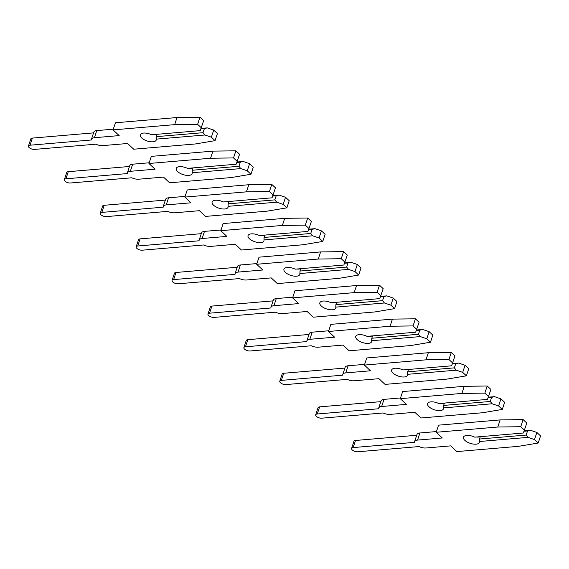 <?xml version="1.0" encoding="UTF-8"?>
<svg xmlns="http://www.w3.org/2000/svg" width="569" height="569" viewBox="0 0 569 569"><rect width="100%" height="100%" fill="white"/><g stroke="black" fill="none" stroke-linecap="round" stroke-linejoin="round"><path stroke-width="0.85" d="M480.222 436.679A8.371 3.72 18.3 0 1 478.437 437.063A8.371 3.72 18.3 0 1 476.196 437.02M526.169 435.065L479.518 439.033L479.404 441.516A8.371 3.72 18.3 0 1 479.361 442.44A8.371 3.72 18.3 0 1 476.082 444.183A8.371 3.72 18.3 0 1 467.227 442.035A8.371 3.72 18.3 0 1 463.465 437.184A8.371 3.72 18.3 0 1 466.744 435.441A8.371 3.72 18.3 0 1 474.738 437.148L523.373 433.009L526.802 423.051L523.11 419.595L500.144 419.915L438.557 425.157L436.21 432.269L442.312 437.981L417.554 440.093A7.561 3.364 -161.7 0 0 414.588 441.665A7.561 3.364 -161.7 0 0 414.524 442.362L353.164 447.583A4.026 1.792 -161.7 0 0 351.592 448.422A4.026 1.792 -161.7 0 0 353.399 450.755A4.026 1.792 -161.7 0 0 357.652 451.786L419.012 446.565A7.561 3.364 -161.7 0 0 425.989 447.988L450.748 445.876L456.85 451.587L518.437 446.345L538.196 443.031L534.504 439.574L528.039 437.376L526.169 435.065L527.527 430.953L530.393 430.256L524.22 430.783M436.437 431.565L419.908 432.973A7.561 3.364 -161.7 0 0 416.942 434.545L414.588 441.665M479.518 439.033L480.293 436.672M534.504 439.574L536.859 432.454L530.393 430.256M527.527 430.953L524.042 431.252M416.707 435.264L355.518 440.47A4.026 1.792 -161.7 0 0 353.946 441.302L351.592 448.422M538.196 443.031L540.55 435.911L536.859 432.454M528.039 437.376L479.404 441.516M524.454 430.164L520.756 426.714L497.79 427.027L436.21 432.269M520.756 426.714L523.11 419.595M497.79 427.027L500.144 419.915M444.311 403.08A8.371 3.72 18.3 0 1 442.533 403.464A8.371 3.72 18.3 0 1 440.292 403.421M490.265 401.465L443.614 405.434L443.5 407.916A8.371 3.72 18.3 0 1 443.457 408.841A8.371 3.72 18.3 0 1 440.178 410.583A8.371 3.72 18.3 0 1 431.323 408.435A8.371 3.72 18.3 0 1 427.561 403.585A8.371 3.72 18.3 0 1 430.84 401.849A8.371 3.72 18.3 0 1 438.834 403.549L487.469 399.41L490.898 389.452L487.206 385.995L464.24 386.315L402.653 391.557L400.299 398.67L406.408 404.381L381.65 406.494A7.561 3.364 -161.7 0 0 378.684 408.065A7.561 3.364 -161.7 0 0 378.62 408.762L317.26 413.99A4.026 1.792 -161.7 0 0 315.688 414.822A4.026 1.792 -161.7 0 0 317.495 417.155A4.026 1.792 -161.7 0 0 321.748 418.187L383.108 412.966A7.561 3.364 -161.7 0 0 390.085 414.388L414.844 412.283L420.946 417.995L482.533 412.753L502.292 409.431L498.6 405.974L492.135 403.777L490.265 401.465L491.623 397.361L494.489 396.657L488.309 397.183M400.533 397.966L383.997 399.374A7.561 3.364 -161.7 0 0 381.038 400.946L378.684 408.065M443.614 405.434L444.389 403.072M498.6 405.974L500.955 398.862L494.489 396.657M491.623 397.361L488.131 397.653M380.803 401.664L319.614 406.871A4.026 1.792 -161.7 0 0 318.043 407.71L315.688 414.822M502.292 409.431L504.646 402.311L500.955 398.862M492.135 403.777L443.5 407.916M488.543 396.565L484.852 393.115L461.886 393.428L400.299 398.67M484.852 393.115L487.206 385.995M461.886 393.428L464.24 386.315M408.407 369.487A8.371 3.72 18.3 0 1 406.629 369.864A8.371 3.72 18.3 0 1 404.388 369.829M454.361 367.866L407.703 371.841L407.596 374.317A8.371 3.72 18.3 0 1 407.553 375.241A8.371 3.72 18.3 0 1 404.274 376.984A8.371 3.72 18.3 0 1 395.419 374.836A8.371 3.72 18.3 0 1 391.657 369.985A8.371 3.72 18.3 0 1 394.936 368.25A8.371 3.72 18.3 0 1 402.93 369.95L451.566 365.81L454.994 355.853L451.302 352.396L428.336 352.716L366.749 357.958L364.395 365.078L370.504 370.789L345.739 372.894A7.561 3.364 -161.7 0 0 342.78 374.466A7.561 3.364 -161.7 0 0 342.716 375.17L281.356 380.391A4.026 1.792 -161.7 0 0 279.784 381.23A4.026 1.792 -161.7 0 0 281.591 383.556A4.026 1.792 -161.7 0 0 285.844 384.587L347.204 379.367A7.561 3.364 -161.7 0 0 354.181 380.789L378.94 378.684L385.042 384.395L446.622 379.153L466.388 375.832L462.697 372.375L456.231 370.177L454.361 367.866L455.719 363.762L458.586 363.065L452.405 363.591M364.629 364.373L348.093 365.775A7.561 3.364 -161.7 0 0 345.134 367.346L342.78 374.466M407.703 371.841L408.485 369.48M462.697 372.375L465.051 365.262L458.586 363.065M455.719 363.762L452.227 364.06M344.899 368.065L283.711 373.271A4.026 1.792 -161.7 0 0 282.139 374.11L279.784 381.23M466.388 375.832L468.742 368.719L465.051 365.262M456.231 370.177L407.596 374.317M452.639 362.972L448.948 359.516L425.982 359.836L364.395 365.078M448.948 359.516L451.302 352.396M425.982 359.836L428.336 352.716M372.503 335.888A8.371 3.72 18.3 0 1 370.718 336.272A8.371 3.72 18.3 0 1 368.484 336.229M418.457 334.266L371.799 338.242L371.692 340.717A8.371 3.72 18.3 0 1 371.642 341.649A8.371 3.72 18.3 0 1 368.371 343.384A8.371 3.72 18.3 0 1 359.516 341.244A8.371 3.72 18.3 0 1 355.753 336.393A8.371 3.72 18.3 0 1 359.032 334.65A8.371 3.72 18.3 0 1 367.026 336.35L415.662 332.211L419.09 322.253L415.398 318.804L392.432 319.117L330.845 324.358L328.491 331.478L334.593 337.189L309.835 339.295A7.561 3.364 -161.7 0 0 306.876 340.867A7.561 3.364 -161.7 0 0 306.812 341.571L245.452 346.791A4.026 1.792 -161.7 0 0 243.881 347.631A4.026 1.792 -161.7 0 0 245.687 349.963A4.026 1.792 -161.7 0 0 249.94 350.995L311.3 345.767A7.561 3.364 -161.7 0 0 318.277 347.19L343.036 345.084L349.138 350.796L410.718 345.554L430.484 342.232L426.793 338.783L420.327 336.578L418.457 334.266L419.815 330.162L422.682 329.465L416.501 329.992M328.726 330.774L312.189 332.182A7.561 3.364 -161.7 0 0 309.23 333.754L306.876 340.867M371.799 338.242L372.581 335.881M426.793 338.783L429.147 331.663L422.682 329.465M419.815 330.162L416.323 330.461M308.988 334.465L247.807 339.679A4.026 1.792 -161.7 0 0 246.228 340.511L243.881 347.631M430.484 342.232L432.838 335.12L429.147 331.663M420.327 336.578L371.692 340.717M416.736 329.373L413.044 325.916L390.078 326.236L328.491 331.478M413.044 325.916L415.398 318.804M390.078 326.236L392.432 319.117M336.599 302.288A8.371 3.72 18.3 0 1 334.814 302.672A8.371 3.72 18.3 0 1 332.581 302.63M382.553 300.674L335.895 304.643L335.788 307.125A8.371 3.72 18.3 0 1 335.738 308.049A8.371 3.72 18.3 0 1 332.46 309.792A8.371 3.72 18.3 0 1 323.612 307.644A8.371 3.72 18.3 0 1 319.849 302.793A8.371 3.72 18.3 0 1 323.128 301.051A8.371 3.72 18.3 0 1 331.122 302.758L379.758 298.618L383.186 288.661L379.495 285.204L356.528 285.524L294.941 290.766L292.587 297.879L298.689 303.59L273.931 305.695A7.561 3.364 -161.7 0 0 270.972 307.274A7.561 3.364 -161.7 0 0 270.908 307.971L209.548 313.192A4.026 1.792 -161.7 0 0 207.97 314.031A4.026 1.792 -161.7 0 0 209.783 316.364A4.026 1.792 -161.7 0 0 214.036 317.395L275.396 312.175A7.561 3.364 -161.7 0 0 282.373 313.597L307.132 311.485L313.235 317.196L374.815 311.954L394.58 308.64L390.889 305.183L384.424 302.985L382.553 300.674L383.911 296.563L386.778 295.866L380.597 296.392M292.822 297.174L276.285 298.583A7.561 3.364 -161.7 0 0 273.326 300.155L270.972 307.274M335.895 304.643L336.677 302.281M390.889 305.183L393.243 298.064L386.778 295.866M383.911 296.563L380.419 296.862M273.084 300.873L211.903 306.079A4.026 1.792 -161.7 0 0 210.324 306.911L207.97 314.031M394.58 308.64L396.934 301.52L393.243 298.064M384.424 302.985L335.788 307.125M380.832 295.773L377.14 292.317L354.174 292.637L292.587 297.879M377.14 292.317L379.495 285.204M354.174 292.637L356.528 285.524M300.695 268.689A8.371 3.72 18.3 0 1 298.91 269.073A8.371 3.72 18.3 0 1 296.677 269.03M346.649 267.074L299.991 271.043L299.884 273.525A8.371 3.72 18.3 0 1 299.835 274.45A8.371 3.72 18.3 0 1 296.556 276.193A8.371 3.72 18.3 0 1 287.708 274.045A8.371 3.72 18.3 0 1 283.945 269.194A8.371 3.72 18.3 0 1 287.224 267.458A8.371 3.72 18.3 0 1 295.219 269.158L343.854 265.019L347.282 255.061L343.591 251.605L320.617 251.925L259.037 257.167L256.683 264.279L262.786 269.991L238.027 272.103A7.561 3.364 -161.7 0 0 235.068 273.675A7.561 3.364 -161.7 0 0 235.004 274.372L173.645 279.599A4.026 1.792 -161.7 0 0 172.066 280.432A4.026 1.792 -161.7 0 0 173.872 282.765A4.026 1.792 -161.7 0 0 178.133 283.796L239.492 278.575A7.561 3.364 -161.7 0 0 246.469 279.998L271.228 277.892L277.331 283.604L338.911 278.362L358.676 275.04L354.985 271.584L348.52 269.386L346.649 267.074L348.008 262.97L350.874 262.266L344.693 262.793M256.918 263.575L240.381 264.983A7.561 3.364 -161.7 0 0 237.422 266.555L235.068 273.675M299.991 271.043L300.773 268.682M354.985 271.584L357.332 264.464L350.874 262.266M348.008 262.97L344.515 263.262M237.181 267.274L175.999 272.48A4.026 1.792 -161.7 0 0 174.42 273.319L172.066 280.432M358.676 275.04L361.031 267.921L357.332 264.464M348.52 269.386L299.884 273.525M344.928 262.174L341.236 258.724L318.27 259.037L256.683 264.279M341.236 258.724L343.591 251.605M318.27 259.037L320.617 251.925M264.791 235.097A8.371 3.72 18.3 0 1 263.006 235.474A8.371 3.72 18.3 0 1 260.773 235.438M310.745 233.475L264.087 237.444L263.98 239.926A8.371 3.72 18.3 0 1 263.931 240.851A8.371 3.72 18.3 0 1 260.652 242.593A8.371 3.72 18.3 0 1 251.797 240.445A8.371 3.72 18.3 0 1 248.041 235.594A8.371 3.72 18.3 0 1 251.32 233.859A8.371 3.72 18.3 0 1 259.315 235.559L307.943 231.419L311.378 221.462L307.687 218.005L284.713 218.325L223.133 223.567L220.779 230.687L226.882 236.398L202.123 238.503A7.561 3.364 -161.7 0 0 199.164 240.075A7.561 3.364 -161.7 0 0 199.093 240.779L137.741 246A4.026 1.792 -161.7 0 0 136.162 246.839A4.026 1.792 -161.7 0 0 137.968 249.165A4.026 1.792 -161.7 0 0 142.229 250.196L203.588 244.976A7.561 3.364 -161.7 0 0 210.558 246.398L235.317 244.293L241.427 250.004L303.007 244.762L322.772 241.441L319.074 237.984L312.616 235.786L310.745 233.475L312.097 229.371L314.97 228.674L308.789 229.193M221.014 229.976L204.477 231.384A7.561 3.364 -161.7 0 0 201.511 232.956L199.164 240.075M264.087 237.444L264.87 235.089M319.074 237.984L321.428 230.872L314.97 228.674M312.097 229.371L308.611 229.67M201.277 233.674L140.095 238.88A4.026 1.792 -161.7 0 0 138.516 239.72L136.162 246.839M322.772 241.441L325.119 234.321L321.428 230.872M312.616 235.786L263.98 239.926M309.024 228.582L305.333 225.125L282.359 225.445L220.779 230.687M305.333 225.125L307.687 218.005M282.359 225.445L284.713 218.325M228.887 201.497A8.371 3.72 18.3 0 1 227.102 201.881A8.371 3.72 18.3 0 1 224.869 201.839M274.834 199.875L228.183 203.851L228.077 206.327A8.371 3.72 18.3 0 1 228.027 207.258A8.371 3.72 18.3 0 1 224.748 208.994A8.371 3.72 18.3 0 1 215.893 206.853A8.371 3.72 18.3 0 1 212.137 202.002A8.371 3.72 18.3 0 1 215.416 200.26A8.371 3.72 18.3 0 1 223.411 201.959L272.039 197.82L275.474 187.862L271.783 184.413L248.809 184.726L187.229 189.968L184.875 197.087L190.978 202.799L166.219 204.904A7.561 3.364 -161.7 0 0 163.253 206.476A7.561 3.364 -161.7 0 0 163.189 207.18L101.837 212.401A4.026 1.792 -161.7 0 0 100.258 213.24A4.026 1.792 -161.7 0 0 102.064 215.573A4.026 1.792 -161.7 0 0 106.325 216.604L167.677 211.376A7.561 3.364 -161.7 0 0 174.655 212.799L199.413 210.694L205.523 216.405L267.103 211.163L286.861 207.841L283.17 204.392L276.712 202.187L274.834 199.875L276.193 195.772L279.066 195.075L272.885 195.601M185.11 196.383L168.573 197.792A7.561 3.364 -161.7 0 0 165.607 199.363L163.253 206.476M228.183 203.851L228.966 201.49M283.17 204.392L285.524 197.272L279.066 195.075M276.193 195.772L272.707 196.07M165.373 200.075L104.191 205.288A4.026 1.792 -161.7 0 0 102.612 206.12L100.258 213.24M286.861 207.841L289.216 200.729L285.524 197.272M276.712 202.187L228.077 206.327M273.12 194.982L269.429 191.525L246.455 191.845L184.875 197.087M269.429 191.525L271.783 184.413M246.455 191.845L248.809 184.726M192.983 167.898A8.371 3.72 18.3 0 1 191.198 168.282A8.371 3.72 18.3 0 1 188.965 168.239M238.93 166.283L192.279 170.252L192.173 172.734A8.371 3.72 18.3 0 1 192.123 173.659A8.371 3.72 18.3 0 1 188.844 175.394A8.371 3.72 18.3 0 1 179.989 173.253A8.371 3.72 18.3 0 1 176.234 168.403A8.371 3.72 18.3 0 1 179.512 166.66A8.371 3.72 18.3 0 1 187.5 168.367L236.135 164.228L239.57 154.27L235.879 150.813L212.906 151.126L151.326 156.368L148.971 163.488L155.074 169.199L130.315 171.305A7.561 3.364 -161.7 0 0 127.349 172.884A7.561 3.364 -161.7 0 0 127.285 173.581L65.933 178.801A4.026 1.792 -161.7 0 0 64.354 179.64A4.026 1.792 -161.7 0 0 66.16 181.973A4.026 1.792 -161.7 0 0 70.421 183.005L131.773 177.784A7.561 3.364 -161.7 0 0 138.751 179.207L163.509 177.094L169.612 182.805L231.199 177.564L250.957 174.249L247.266 170.792L240.808 168.595L238.93 166.283L240.289 162.172L243.155 161.475L236.981 162.001M149.206 162.784L132.669 164.192A7.561 3.364 -161.7 0 0 129.704 165.764L127.349 172.884M192.279 170.252L193.062 167.891M247.266 170.792L249.62 163.673L243.155 161.475M240.289 162.172L236.804 162.471M129.469 166.482L68.287 171.689A4.026 1.792 -161.7 0 0 66.708 172.521L64.354 179.64M250.957 174.249L253.312 167.13L249.62 163.673M240.808 168.595L192.173 172.734M237.216 161.383L233.525 157.926L210.551 158.246L148.971 163.488M233.525 157.926L235.879 150.813M210.551 158.246L212.906 151.126M157.08 134.298A8.371 3.72 18.3 0 1 155.294 134.682A8.371 3.72 18.3 0 1 153.061 134.64M203.026 132.684L156.375 136.652L156.269 139.135A8.371 3.72 18.3 0 1 156.219 140.059A8.371 3.72 18.3 0 1 152.94 141.802A8.371 3.72 18.3 0 1 144.085 139.654A8.371 3.72 18.3 0 1 140.33 134.803A8.371 3.72 18.3 0 1 143.608 133.068A8.371 3.72 18.3 0 1 151.596 134.768L200.231 130.628L203.666 120.671L199.975 117.214L177.002 117.534L115.422 122.776L113.067 129.888L119.17 135.6L94.411 137.712A7.561 3.364 -161.7 0 0 91.445 139.284A7.561 3.364 -161.7 0 0 91.381 139.981L30.029 145.209A4.026 1.792 -161.7 0 0 28.45 146.041A4.026 1.792 -161.7 0 0 30.257 148.374A4.026 1.792 -161.7 0 0 34.517 149.405L95.869 144.185A7.561 3.364 -161.7 0 0 102.847 145.607L127.605 143.495L133.708 149.213L195.295 143.971L215.054 140.65L211.362 137.193L204.897 134.995L203.026 132.684L204.385 128.58L207.251 127.876L201.077 128.402M113.302 129.184L96.766 130.593A7.561 3.364 -161.7 0 0 93.8 132.164L91.445 139.284M156.375 136.652L157.158 134.291M211.362 137.193L213.716 130.073L207.251 127.876M204.385 128.58L200.9 128.871M93.565 132.883L32.383 138.089A4.026 1.792 -161.7 0 0 30.804 138.928L28.45 146.041M215.054 140.65L217.408 133.53L213.716 130.073M204.897 134.995L156.269 139.135M201.312 127.783L197.621 124.334L174.647 124.647L113.067 129.888M197.621 124.334L199.975 117.214M174.647 124.647L177.002 117.534M417.554 440.093L419.908 432.973M353.164 447.583L355.518 440.47M381.65 406.494L383.997 399.374M317.26 413.99L319.614 406.871M345.739 372.894L348.093 365.775M281.356 380.391L283.711 373.271M309.835 339.295L312.189 332.182M245.452 346.791L247.807 339.679M273.931 305.695L276.285 298.583M209.548 313.192L211.903 306.079M238.027 272.103L240.381 264.983M173.645 279.599L175.999 272.48M202.123 238.503L204.477 231.384M137.741 246L140.095 238.88M166.219 204.904L168.573 197.792M101.837 212.401L104.191 205.288M130.315 171.305L132.669 164.192M65.933 178.801L68.287 171.689M94.411 137.712L96.766 130.593M30.029 145.209L32.383 138.089"/></g></svg>
